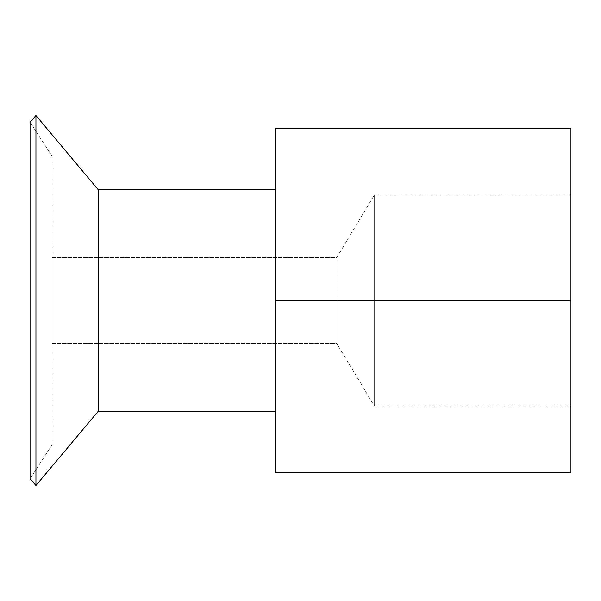 <?xml version="1.0" encoding="UTF-8"?>
<svg xmlns="http://www.w3.org/2000/svg" width="601" height="601" viewBox="0 0 601 601"><rect width="100%" height="100%" fill="white"/><g stroke="black" fill="none" stroke-linecap="round" stroke-linejoin="round"><path stroke-width="0.45" stroke-dasharray="3 2.25" d="M570.95 300.5L374.258 300.5L374.258 195.145L374.258 300.5L570.95 300.5L570.95 195.145L570.95 405.855L570.95 300.5L374.258 300.5L374.258 405.855L374.258 300.5L336.808 300.5L374.258 300.5L336.808 300.5L336.808 343.524L336.808 257.476L52.174 257.476L52.174 343.524L336.808 343.524L336.808 300.5L336.808 343.524L52.174 343.524L52.174 257.476L336.808 257.476L336.808 300.5L336.808 257.476L336.808 300.5L374.258 300.5L374.258 195.145L374.258 300.5L570.95 300.5L275.912 300.5L275.912 472.604L275.912 128.396L275.912 300.5L570.95 300.5L570.95 472.604L275.912 472.604L570.95 472.604L570.95 128.396L275.912 128.396L570.95 128.396L570.95 300.5M98.316 411.137L98.316 189.863L98.316 411.137M275.912 189.863L275.912 411.137L275.912 189.863M52.174 444.71L30.05 478.749L52.174 444.71L52.174 156.29L52.174 444.71L52.174 156.29L30.05 122.251L52.174 156.29L52.174 444.71M30.05 122.251L30.05 478.749L30.05 122.251M35.94 115.527L35.94 485.473L35.94 115.527M374.258 300.5L374.258 405.855L374.258 300.5M52.174 257.476L52.174 343.524L52.174 257.476M336.808 257.476L374.258 195.145L570.95 195.145M570.95 405.855L374.258 405.855L336.808 343.524"/><path stroke-width="0.9" d="M275.912 411.137L98.316 411.137L98.316 189.863L275.912 189.863L98.316 189.863L35.94 115.527L35.94 485.473L98.316 411.137L35.94 485.473L35.94 115.527L30.05 122.251L30.05 478.749L35.94 485.473L30.05 478.749L30.05 122.251L35.94 115.527L98.316 189.863L98.316 411.137L275.912 411.137M275.912 472.604L275.912 128.396L275.912 300.5L570.95 300.5L570.95 128.396L275.912 128.396L570.95 128.396L570.95 300.5L275.912 300.5L275.912 472.604L570.95 472.604L275.912 472.604M570.95 472.604L570.95 300.5L570.95 472.604"/></g></svg>
